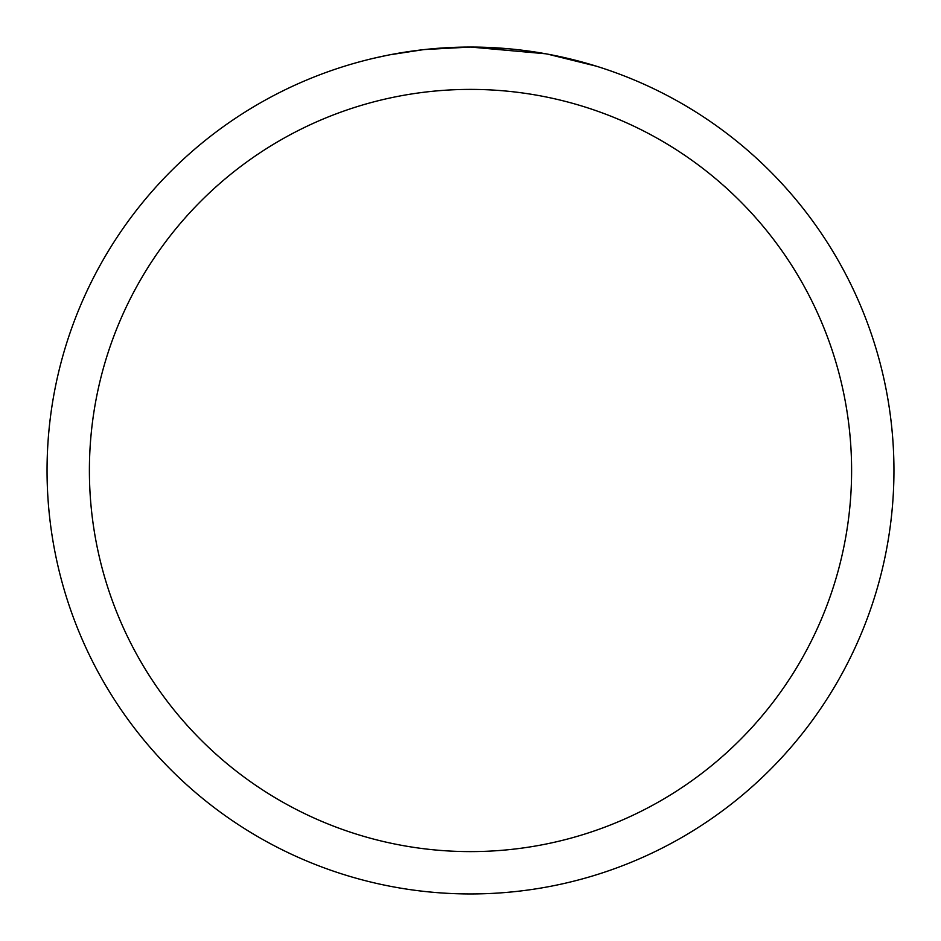 <?xml version="1.0" encoding="UTF-8"?>
<svg xmlns="http://www.w3.org/2000/svg" width="941" height="941" viewBox="0 0 941 941"><rect width="100%" height="100%" fill="white"/><g stroke="black" fill="none" stroke-linecap="round" stroke-linejoin="round"><path stroke-width="1.41" d="M545.721 53.79L470.5 47.05L509.657 48.861M515.644 49.461L524.431 50.496M470.5 47.05A423.45 423.45 0 0 1 893.95 470.5A423.45 423.45 0 0 1 470.5 893.95A423.45 423.45 0 0 1 47.05 470.5A423.45 423.45 0 0 1 470.5 47.05L424.732 49.532L470.5 47.05M547.721 54.155L596.335 66.176M470.5 89.395A381.105 381.105 0 0 1 851.605 470.5A381.105 381.105 0 0 1 470.5 851.605A381.105 381.105 0 0 1 89.395 470.5A381.105 381.105 0 0 1 470.5 89.395M422.744 49.755L389.974 54.778M373.095 58.401L386.822 55.401"/></g></svg>
